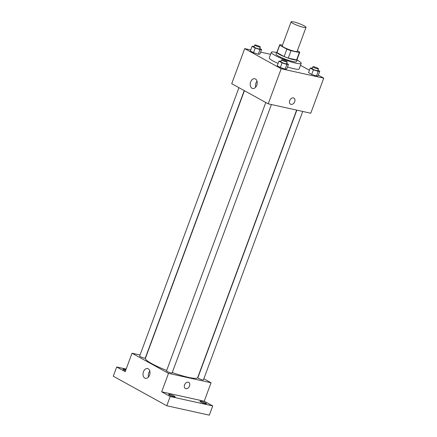 <?xml version="1.0" encoding="UTF-8"?>
<svg xmlns="http://www.w3.org/2000/svg" width="437" height="437" viewBox="0 0 437 437"><rect width="100%" height="100%" fill="white"/><g stroke="black" fill="none" stroke-linecap="round" stroke-linejoin="round"><path stroke-width="0.66" d="M293.697 21.926A7.959 1.147 -159.7 0 1 301.863 24.707A7.959 1.147 -159.7 0 1 306.02 27.373A7.959 1.147 -159.7 0 1 298.16 25.69A7.959 1.147 -159.7 0 1 291.097 21.85A7.959 1.147 -159.7 0 1 293.697 21.926M306.02 27.373L297.144 51.369A7.959 1.147 -159.7 0 1 289.283 49.687A7.959 1.147 -159.7 0 1 282.22 45.852L291.097 21.85M299.706 52.32L296.974 59.7A10.685 1.54 -159.7 0 1 296.586 59.935L288.262 58.094A10.685 1.54 -159.7 0 1 284.137 56.553L276.998 52.615L279.729 45.23L286.869 49.168A10.685 1.54 -159.7 0 0 290.993 50.714L299.318 52.549A10.685 1.54 -159.7 0 0 299.706 52.32A10.685 1.54 -159.7 0 0 299.635 51.992L297.373 50.747M282.46 45.202L280.046 44.672A10.685 1.54 -159.7 0 0 279.658 44.902A10.685 1.54 -159.7 0 0 279.729 45.23M276.998 52.615A10.685 1.54 -159.7 0 1 276.927 52.287L279.658 44.902M277.047 51.97A10.941 1.579 20.3 0 0 276.687 52.2A10.941 1.579 20.3 0 0 286.404 57.476A10.941 1.579 20.3 0 0 297.209 59.793A10.941 1.579 20.3 0 0 297.089 59.383M297.209 59.793L296.526 61.639A10.941 1.579 -159.7 0 1 285.722 59.323A10.941 1.579 -159.7 0 1 276.004 54.046L276.687 52.2M284.137 56.553L286.869 49.168M296.586 59.935L299.318 52.549M288.262 58.094L290.993 50.714M297.105 60.071A15.912 2.294 -159.7 0 1 301.191 63.36A15.912 2.294 -159.7 0 1 285.47 59.995A15.912 2.294 -159.7 0 1 271.339 52.32A15.912 2.294 -159.7 0 1 276.539 52.473A15.912 2.294 -159.7 0 1 276.583 52.478M301.191 63.36L299.143 68.899A15.912 2.294 -159.7 0 1 287.486 66.943M278.09 63.398A15.912 2.294 -159.7 0 1 269.29 57.859L271.339 52.32M312.406 68.074L310.237 68.057L308.533 72.673L311.69 74.416L316.464 75.994L318.076 75.825L319.78 71.209L317.978 70.215M281.089 61.158L278.926 61.142L277.216 65.758L280.374 67.5L285.148 69.073L286.759 68.909L288.464 64.294L286.661 63.299M250.729 49.944L244.704 48.611L281.188 68.751L323.735 78.147L318.322 75.159M309.429 70.248L300.47 65.31M270.596 54.33L260.627 52.129M254.236 46.333L252.073 46.317L250.363 50.932L253.52 52.675L258.294 54.254L259.906 54.084L261.61 49.474L259.807 48.474M244.704 48.611L231.725 83.685L268.214 103.826L310.762 113.227L323.735 78.147M268.214 103.826L281.188 68.751M250.674 81.921A4.987 3.409 102.5 0 1 254.798 78.731A4.987 3.409 102.5 0 1 257.054 84.336A4.987 3.409 102.5 0 1 252.652 88.476A4.987 3.409 102.5 0 1 250.674 81.921M293.413 97.91A3.48 2.491 -61.1 0 1 293.899 98.096A3.48 2.491 -61.1 0 1 294.401 102.345A3.48 2.491 -61.1 0 1 290.534 104.186A3.48 2.491 -61.1 0 1 289.873 100.259A3.48 2.491 -61.1 0 1 293.413 97.91M293.899 98.09A3.48 2.491 -61.1 0 1 294.396 102.345A3.48 2.491 -61.1 0 1 290.534 104.186M255.705 87.154A4.987 3.409 102.5 0 1 255.951 83.085A4.987 3.409 102.5 0 1 257.022 81.216M296.63 110.102L197.661 377.65A27.848 4.02 -159.7 0 1 172.271 372.532M166.683 370.439A27.848 4.02 -159.7 0 1 145.417 358.329L244.42 90.694M238.946 87.673L139.654 356.084A2.983 0.432 20.3 0 0 141.217 357.084A2.983 0.432 20.3 0 0 144.281 358.127A2.983 0.432 20.3 0 0 145.253 358.154L244.228 90.59M302.721 111.451L203.423 379.895A2.983 0.432 -159.7 0 1 200.474 379.261A2.983 0.432 -159.7 0 1 197.824 377.825L296.843 110.151M271.41 104.53L172.107 372.979A2.983 0.432 -159.7 0 1 169.157 372.346A2.983 0.432 -159.7 0 1 166.508 370.909L265.8 102.493M140.058 354.997L132.023 353.222L168.507 373.362L211.055 382.757L203.839 378.775M126.156 369.079L116.679 366.982L113.265 376.213L166.776 405.755L209.323 415.15L212.743 405.918L204.226 401.221L211.055 382.757M116.679 366.982L125.195 371.685L132.023 353.222M166.776 405.755L170.19 396.523L212.743 405.918M168.507 373.362L161.679 391.82L170.19 396.523M143.456 371.761A4.987 3.409 102.5 0 1 147.586 368.571A4.987 3.409 102.5 0 1 149.836 374.181A4.987 3.409 102.5 0 1 145.434 378.316A4.987 3.409 102.5 0 1 143.456 371.761M161.679 391.82L204.226 401.221M188.243 382.211A3.48 2.491 -61.1 0 1 188.735 382.397A3.48 2.491 -61.1 0 1 189.232 386.647A3.48 2.491 -61.1 0 1 185.37 388.493A3.48 2.491 -61.1 0 1 184.704 384.565A3.48 2.491 -61.1 0 1 188.243 382.211M188.729 382.397A3.48 2.491 -61.1 0 1 189.232 386.647A3.48 2.491 -61.1 0 1 185.364 388.493M148.493 377A4.987 3.409 102.5 0 1 148.733 372.925A4.987 3.409 102.5 0 1 149.804 371.057M200.687 401.947A3.48 0.503 -159.7 0 1 199.906 401.292A3.48 0.503 -159.7 0 1 203.347 402.024A3.48 0.503 -159.7 0 1 206.439 403.706A3.48 0.503 -159.7 0 1 204.226 403.384A3.48 0.503 -159.7 0 1 200.687 401.947M169.376 395.032A3.48 0.503 -159.7 0 1 168.589 394.371A3.48 0.503 -159.7 0 1 172.031 395.108A3.48 0.503 -159.7 0 1 175.122 396.791A3.48 0.503 -159.7 0 1 172.91 396.468A3.48 0.503 -159.7 0 1 169.376 395.032M125.561 370.68A3.48 0.503 -159.7 0 1 123.764 369.86A3.48 0.503 -159.7 0 1 122.983 369.199A3.48 0.503 -159.7 0 1 125.905 369.751M252.073 46.317L255.23 48.059L259.999 49.638L261.61 49.474M260.321 47.081L259.638 48.928A2.983 0.432 -159.7 0 1 256.694 48.299A2.983 0.432 -159.7 0 1 254.044 46.857L254.727 45.011A2.983 0.432 -159.7 0 1 255.7 45.044A2.983 0.432 -159.7 0 1 258.764 46.082A2.983 0.432 -159.7 0 1 260.321 47.081A2.983 0.432 -159.7 0 1 257.377 46.453A2.983 0.432 -159.7 0 1 254.727 45.011M250.363 50.932L253.52 52.675L258.294 54.254L259.999 49.638M258.294 54.254L259.906 54.084M253.52 52.675L255.23 48.059M278.926 61.142L282.084 62.884L286.852 64.463L288.464 64.294M287.175 61.907L286.492 63.753A2.983 0.432 -159.7 0 1 283.547 63.119A2.983 0.432 -159.7 0 1 280.898 61.683L281.581 59.836A2.983 0.432 -159.7 0 1 282.553 59.864A2.983 0.432 -159.7 0 1 285.618 60.907A2.983 0.432 -159.7 0 1 287.175 61.907A2.983 0.432 -159.7 0 1 284.23 61.273A2.983 0.432 -159.7 0 1 281.581 59.836M277.216 65.758L280.374 67.5L285.148 69.073L286.852 64.463M285.148 69.073L286.759 68.909M280.374 67.5L282.084 62.884M310.237 68.057L313.4 69.8L318.169 71.378L319.78 71.209M318.491 68.822L317.808 70.668A2.983 0.432 -159.7 0 1 314.858 70.035A2.983 0.432 -159.7 0 1 312.209 68.598L312.892 66.752A2.983 0.432 -159.7 0 1 313.87 66.779A2.983 0.432 -159.7 0 1 316.929 67.822A2.983 0.432 -159.7 0 1 318.491 68.822A2.983 0.432 -159.7 0 1 315.541 68.194A2.983 0.432 -159.7 0 1 312.892 66.752M308.533 72.673L311.69 74.416L316.464 75.994L318.169 71.378M316.464 75.994L318.076 75.825M311.69 74.416L313.4 69.8"/></g></svg>
